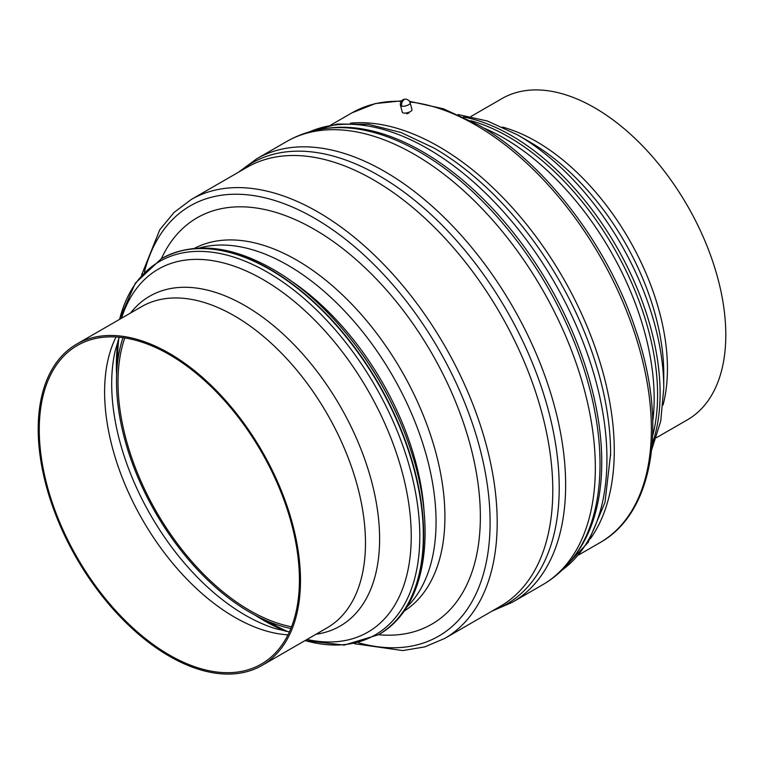 <?xml version="1.0" encoding="UTF-8"?>
<svg xmlns="http://www.w3.org/2000/svg" width="764" height="764" viewBox="0 0 764 764"><rect width="100%" height="100%" fill="white"/><g stroke="black" fill="none" stroke-linecap="round" stroke-linejoin="round"><path stroke-width="1.15" d="M663.773 373.739L663.773 388.207A206.853 119.423 -120 0 0 517.514 134.875A206.853 119.423 -120 0 0 517.505 134.875L530.044 142.104A189.128 109.195 -120 0 0 530.035 142.104A189.128 109.195 -120 0 1 663.773 373.739M656.438 437.705L687.39 419.837A185.461 107.075 -120 0 0 725.8 334.938A185.461 107.075 -120 0 0 644.845 148.292A185.461 107.075 -120 0 0 501.929 98.604L470.977 116.481M118.009 340.773A208.438 120.34 -120 0 0 116.367 365.182A208.438 120.34 -120 0 0 116.605 375.172M255.214 615.249A208.438 120.34 -120 0 0 263.742 620.454A208.438 120.34 -120 0 0 285.707 631.236M39.26 429.683A183.952 106.206 -120 0 0 119.566 614.81A183.952 106.206 -120 0 0 261.317 664.088A183.952 106.206 -120 0 0 299.421 579.876A183.952 106.206 -120 0 0 219.115 394.749A183.952 106.206 -120 0 0 77.365 345.471A183.952 106.206 -120 0 0 39.26 429.683M300.481 580.487A185.461 107.075 -120 0 0 219.526 393.852A185.461 107.075 -120 0 0 76.61 344.163A185.461 107.075 -120 0 0 38.2 429.062A185.461 107.075 -120 0 0 119.155 615.708A185.461 107.075 -120 0 0 262.071 665.396A185.461 107.075 -120 0 0 300.481 580.487M306.975 639.458A209.575 120.998 -120 0 0 411.242 536.232A209.575 120.998 -120 0 0 285.268 294.321A209.575 120.998 -120 0 0 121.524 318.235M406.61 607.275A209.575 120.998 -120 0 0 436.053 521.908A209.575 120.998 -120 0 0 354.286 321.739A209.575 120.998 -120 0 0 199.223 248.042M573.707 557.08L575.559 554.645A253.428 146.316 -120 0 0 601.745 462.058A253.428 146.316 -120 0 0 510.285 228.828A253.428 146.316 -120 0 0 329.265 128.056L326.228 128.438A254.651 147.022 -120 0 1 419.961 152.16A254.651 147.022 -120 0 1 600.026 464.044A254.651 147.022 -120 0 1 573.707 557.08C564.978 568.588 554.521 577.88 542.325 584.976A255.94 147.767 -120 0 0 595.328 467.807A255.94 147.767 -120 0 0 414.355 154.347A255.94 147.767 -120 0 0 286.385 141.674C298.619 134.655 311.903 130.243 326.228 128.438M610.598 455.688A249.761 144.205 -120 0 0 610.608 453.94A249.761 144.205 -120 0 0 434 148.044L400.899 132.468L368.353 124.303L337.325 124.045L308.981 132.019M590.391 538.744A248.119 143.25 -120 0 0 614.275 450.483A248.119 143.25 -120 0 0 526.224 223.976A248.119 143.25 -120 0 0 350.447 123.157M406.916 113.082L406.878 113.769L408.979 112.976L408.807 112.298M400.517 105.461L402.313 112.279A5.014 1.738 -14.8 0 0 403.621 113.043A5.014 1.738 -14.8 0 0 409.16 112.165A5.014 1.738 -14.8 0 0 412.006 109.71L410.201 102.892A5.014 5.014 0 0 0 406.152 99.225A5.014 5.014 0 0 0 400.517 105.461A5.014 1.738 -14.8 0 0 401.816 106.225A5.014 1.738 -14.8 0 0 407.355 105.356A5.014 1.738 -14.8 0 0 410.201 102.892M124.78 337.936A186.435 107.638 -120 0 0 118 382.191A186.435 107.638 -120 0 0 291.542 626.795M122.975 337.678A188.565 108.87 -120 0 0 116.5 381.322A188.565 108.87 -120 0 0 290.874 628.486M652.189 444.065A210.52 121.543 -120 0 0 660.106 393.326A210.52 121.543 -120 0 0 511.24 135.495A210.52 121.543 -120 0 0 463.347 116.978M663.028 405.054A185.461 107.075 -120 0 0 667.44 368.63A185.461 107.075 -120 0 0 536.309 141.483A185.461 107.075 -120 0 0 502.55 127.101M118.726 338.748A215.591 124.475 -120 0 0 117.694 358.574A215.591 124.475 -120 0 0 117.713 361.315M267.763 621.218A215.591 124.475 -120 0 0 270.141 622.612A215.591 124.475 -120 0 0 287.818 631.627M265.681 620.32A215.591 124.475 -120 0 0 269.835 622.784A215.591 124.475 -120 0 0 286.643 631.417M118.325 339.865A215.591 124.475 -120 0 0 117.389 358.746A215.591 124.475 -120 0 0 117.446 363.568M116.376 362.709A214.56 123.873 -120 0 0 116.73 372.507M257.583 616.481A214.56 123.873 -120 0 0 265.901 621.676M119.289 337.249L115.183 350.8A188.937 109.09 -120 0 0 111.697 383.786A188.937 109.09 -120 0 0 245.301 615.192A188.937 109.09 -120 0 0 275.603 628.667L289.403 631.885M116.042 336.991A183.952 106.206 -120 0 0 104.611 391.951A183.952 106.206 -120 0 0 234.691 617.245A183.952 106.206 -120 0 0 287.99 634.836M262.071 665.396L327.068 627.865A185.461 107.075 -120 0 0 365.478 542.965A185.461 107.075 -120 0 0 234.338 315.828A185.461 107.075 -120 0 0 141.607 306.641L76.61 344.163M316.029 634.235A190.446 109.949 -120 0 0 379.613 538.878A190.446 109.949 -120 0 0 244.948 305.629A190.446 109.949 -120 0 0 130.568 313.011M305.065 640.566A215.62 124.494 -120 0 0 419.799 536.232A215.62 124.494 -120 0 0 267.324 272.146A215.62 124.494 -120 0 0 119.604 319.342M304.989 640.614L344.23 645.093L378.381 634.769A217.091 125.334 -120 0 0 423.342 535.383A217.091 125.334 -120 0 0 269.835 269.501A217.091 125.334 -120 0 0 161.29 258.748L161.596 258.576A217.091 125.334 -120 0 0 161.443 258.662M423.648 535.211A217.091 125.334 -120 0 0 270.141 269.329A217.091 125.334 -120 0 0 161.596 258.576C193.273 241.634 230.289 245.129 272.643 269.081C330.554 301.818 386.192 374.637 410.354 448.898C438.135 530.264 426.064 608.316 378.686 634.588A217.091 125.334 -120 0 0 423.648 535.211M396.946 414.785A204.561 118.105 -120 0 0 361.076 352.662M424.211 513.475A204.924 118.315 -120 0 0 289.25 279.7M403.955 611.257A209.575 120.998 -120 0 0 444.915 516.789A209.575 120.998 -120 0 0 296.718 260.123A209.575 120.998 -120 0 0 194.438 248.357M378.476 634.712A234.634 135.467 -120 0 0 480.355 516.789A234.634 135.467 -120 0 0 314.443 229.42A234.634 135.467 -120 0 0 161.385 258.69M444.705 638.437A253.428 146.316 -120 0 0 497.192 522.423A253.428 146.316 -120 0 0 317.986 212.029A253.428 146.316 -120 0 0 191.267 199.48L246.877 167.373A253.428 146.316 -120 0 1 373.596 179.922A253.428 146.316 -120 0 1 552.792 490.316A253.428 146.316 -120 0 1 500.305 606.329L444.705 638.437L424.813 646.879L402.79 650.575L354.439 643.699M358.478 642.782A248.424 143.422 -120 0 0 488.693 495.979A248.424 143.422 -120 0 0 314.443 218.17A248.424 143.422 -120 0 0 144.396 271.974M493.219 610.426A254.689 147.041 -120 0 0 548.724 411.624A254.689 147.041 -120 0 0 379.125 175.71A254.689 147.041 -120 0 0 239.791 171.461M491.854 611.219L512.634 602.108A255.94 147.767 -120 0 0 512.634 602.108A255.94 147.767 -120 0 0 565.637 484.949A255.94 147.767 -120 0 0 384.664 171.489A255.94 147.767 -120 0 0 256.694 158.807A255.94 147.767 -120 0 0 256.694 158.816L286.385 141.674M562.209 570.011A253.428 146.316 -120 0 0 606.941 459.059A253.428 146.316 -120 0 0 427.735 148.665A253.428 146.316 -120 0 0 309.286 131.933M409.475 101.306L443.387 108.775L478.426 124.943C544.627 162.36 608.316 245.702 635.954 330.659C667.736 423.714 653.86 512.825 599.979 542.65A248.119 143.25 -120 0 0 651.367 429.062A248.119 143.25 -120 0 0 475.924 125.191A248.119 143.25 -120 0 0 409.848 101.956M401.224 101.335A248.119 143.25 -120 0 0 351.87 112.9L375.325 103.57L401.597 100.867M652.771 421.308A212.631 122.765 -120 0 0 654.165 398.474A212.631 122.765 -120 0 0 503.82 138.055A212.631 122.765 -120 0 0 483.345 127.855M652.666 435.786A210.52 121.543 -120 0 0 657.594 394.778A210.52 121.543 -120 0 0 508.738 136.937A210.52 121.543 -120 0 0 470.758 120.702M404.156 99.635A5.014 3.705 99.2 0 0 401.816 106.225M663.773 388.207L660.755 421.088L651.654 449.853M610.608 453.94L604.992 502.387L588.108 542.45L561.979 570.231M330.726 125.105L351.87 112.9M406.381 112.948L406.543 113.549M578.835 554.855L599.979 542.65M512.625 602.118L542.325 584.976M256.694 158.807L238.416 172.253M141.588 275.021L159.81 229.706L174.011 212.487L191.267 199.48M119.528 319.39L135.276 283.167L161.29 258.748M458.066 114.543L487.527 121.046L517.505 134.875"/></g></svg>
